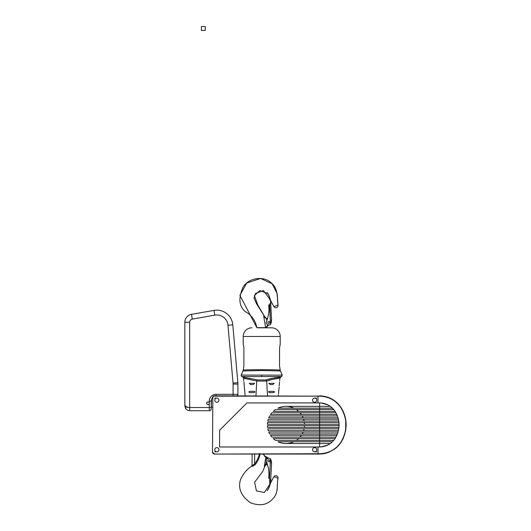 <?xml version="1.0" encoding="UTF-8"?>
<svg xmlns="http://www.w3.org/2000/svg" width="531" height="531" viewBox="0 0 531 531"><rect width="100%" height="100%" fill="white"/><g stroke="black" fill="none" stroke-linecap="round" stroke-linejoin="round"><path stroke-width="0.8" d="M279.923 407.357L280.78 407.085M316.728 398.084L314.637 398.084M216.847 398.084L214.756 398.084M214.756 451.808L216.847 451.808M314.637 451.808L316.728 451.808M338.048 417.804L268.779 417.804A18.592 18.592 0 0 1 269.642 416.005L337.437 416.005L336.846 414.585L270.505 414.585A18.592 18.592 0 0 1 271.879 412.786L335.937 412.786L333.753 409.567L330.269 406.354C327.023 404.104 323.472 402.963 319.622 402.91L246.922 402.91L219.582 430.256L219.582 446.983L319.622 446.983C323.472 446.929 327.023 445.788 330.269 443.538L332.433 441.739L319.622 441.739L319.622 443.538L285.943 443.538A18.592 18.592 0 0 1 277.959 441.739L319.622 441.739L319.622 440.325L275.489 440.325A18.592 18.592 0 0 1 273.239 438.52L335.094 438.52L335.937 437.106L271.879 437.106A18.592 18.592 0 0 1 270.505 435.307L319.622 435.307L319.622 440.325L333.753 440.325L335.094 438.52M212.506 397.792A4.825 4.825 0 0 0 211.219 401.078L211.219 408.797A1.932 1.932 90 0 1 209.287 410.728L209.287 403.693A1.367 1.367 0 0 0 209.367 403.235L209.287 403.693A1.367 1.367 0 0 1 206.632 403.235A1.367 1.367 0 0 1 209.287 402.77L209.287 401.078L211.219 401.078A4.825 4.825 0 0 1 212.506 397.792A2.091 2.091 0 0 0 212.506 397.925A2.091 2.091 0 0 1 214.597 395.834L319.476 396.159C328.941 396.504 336.196 400.527 341.227 408.226C347.539 419.364 347.539 430.508 341.227 441.666C336.223 449.352 328.974 453.374 319.476 453.733L214.597 454.058A2.091 2.091 0 0 1 213.117 453.447A2.091 2.091 0 0 0 214.597 454.058L319.47 454.058L322.875 453.832L328.158 452.545L335.599 448.376L340.962 442.476L343.464 437.836L345.608 430.88L345.761 419.875L344.008 413.383L341.373 408.06C336.302 400.261 329.001 396.186 319.47 395.834L326.89 396.929M319.981 395.841L321.096 395.887M213.117 453.447A2.091 2.091 0 0 1 212.506 451.967A2.091 2.091 0 0 0 213.117 453.447M340.577 406.852L340.982 407.45M345.701 430.375L346.159 424.946C346.106 418.84 344.513 413.211 341.373 408.06L342.508 410.065M343.072 411.193L344.5 414.744M344.851 415.859L345.681 419.43M345.774 429.898L345.681 430.462M344.851 434.033L344.5 435.141M326.512 396.816L328.729 397.56M334.908 400.985L336.568 402.339M341.227 441.666L340.982 442.442M340.577 443.04L338.393 445.761M341.167 442.164L336.568 447.553M334.908 448.907L328.729 452.332M326.512 453.076L323.704 453.706M343.072 438.699L342.508 439.827M328.868 397.613L334.835 400.925M336.946 402.684L338.393 404.131M321.096 446.91L327.733 445.051M335.134 438.453L335.346 438.121C340.325 429.34 340.325 420.552 335.346 411.771L335.134 411.439M336.707 435.606L337.437 433.887L269.642 433.887A18.592 18.592 0 0 1 268.779 432.088L338.048 432.088M336.993 434.975L337.371 434.053M337.371 415.839L336.993 414.917M337.437 416.005L336.707 414.286M327.733 404.841L321.096 402.983M323.08 446.631L324.7 446.232M326.651 445.542L329.99 443.73M328.948 405.498L326.651 404.35M324.68 403.653L323.08 403.261M293.928 441.739A18.592 18.592 0 0 1 285.943 443.538M338.42 430.674L268.255 430.674A18.592 18.592 0 0 1 267.77 428.869L338.771 428.869M338.957 427.455L267.518 427.455A18.592 18.592 0 0 1 267.365 425.656L339.07 425.656M339.07 424.236L267.365 424.236A18.592 18.592 0 0 1 267.518 422.437L338.957 422.437M338.771 421.023L267.77 421.023A18.592 18.592 0 0 1 268.255 419.218L338.42 419.218M335.937 412.786L335.094 411.372L273.239 411.372A18.592 18.592 0 0 1 275.489 409.567L333.753 409.567M332.433 408.153L277.959 408.153A18.592 18.592 0 0 1 285.943 406.354L330.269 406.354M316.509 450.646A2.091 2.091 0 0 0 315.573 447.845A2.091 2.091 0 0 0 312.766 448.781A2.091 2.091 0 0 0 313.702 451.582A2.091 2.091 0 0 0 316.509 450.646M218.653 450.773A2.091 2.091 0 0 0 217.902 447.912A2.091 2.091 0 0 0 215.042 448.662A2.091 2.091 0 0 0 215.792 451.523A2.091 2.091 0 0 0 218.653 450.773M314.339 402.246A2.091 2.091 0 0 0 316.708 400.474A2.091 2.091 0 0 0 314.929 398.104A2.091 2.091 0 0 0 312.567 399.883A2.091 2.091 0 0 0 314.339 402.246M216.987 402.266A2.091 2.091 0 0 0 218.931 400.035A2.091 2.091 0 0 0 216.708 398.091A2.091 2.091 0 0 0 214.763 400.314A2.091 2.091 0 0 0 216.987 402.266M212.825 397.925L212.506 451.967L212.825 397.925A1.772 1.772 0 0 1 214.597 396.159L319.476 396.159M335.346 411.771C331.663 406.129 326.373 403.168 319.47 402.91M319.47 446.983C326.373 446.724 331.663 443.763 335.346 438.121L335.937 437.106M319.622 402.91L319.622 435.307L336.846 435.307L337.437 433.887M303.108 432.088A18.592 18.592 0 0 1 302.245 433.887M301.382 435.307A18.592 18.592 0 0 1 300.008 437.106M298.648 438.52A18.592 18.592 0 0 1 296.398 440.325M285.943 406.354A18.592 18.592 0 0 1 293.928 408.153M296.398 409.567A18.592 18.592 0 0 1 298.648 411.372M300.008 412.786A18.592 18.592 0 0 1 301.382 414.585M302.245 416.005A18.592 18.592 0 0 1 303.108 417.804M303.632 419.218A18.592 18.592 0 0 1 304.117 421.023M304.363 422.437A18.592 18.592 0 0 1 304.522 424.236M304.522 425.656A18.592 18.592 0 0 1 304.363 427.455M304.117 428.869A18.592 18.592 0 0 1 303.632 430.674M330.269 443.538L319.622 443.538L319.622 446.983M206.678 403.235A1.321 1.321 0 0 0 207.999 404.549A1.321 1.321 0 0 0 209.32 403.235A1.321 1.321 0 0 0 207.999 401.914A1.321 1.321 0 0 0 206.678 403.235M212.506 407.091L211.219 407.091L211.537 399.345M212.068 398.343L212.506 398.343M185.936 406.925L184.841 405.903C185.073 406.859 186.68 407.396 189.667 407.509L189.667 322.264A3.219 3.219 0 0 1 192.322 319.098L191.485 314.345A8.045 8.045 0 0 0 184.841 322.264L184.841 405.903L184.841 322.264A8.045 8.045 0 0 1 191.485 314.345L213.98 310.383A16.083 16.083 0 0 1 232.79 324.819L237.855 382.685A16.083 16.083 0 0 1 237.915 384.086L237.915 394.321A1.932 1.932 0 0 1 237.184 395.834A1.932 1.932 0 0 0 237.915 394.321L216.044 394.321L216.044 395.834M209.287 410.728A1.932 1.932 0 0 0 211.219 408.797A1.932 1.932 0 0 1 209.287 410.728A1.932 1.932 0 0 0 211.219 408.797A1.932 1.932 90 0 1 209.287 410.728L189.667 410.728L189.667 407.509C187.257 407.39 185.969 406.852 185.804 405.903C185.969 406.852 187.257 407.39 189.667 407.509L211.219 407.509M185.571 408.458L184.841 405.903L186.122 409.182L187.377 410.151L189.667 410.728M227.985 325.237L232.79 324.819A16.083 16.083 0 0 0 213.98 310.383A16.083 16.083 0 0 1 232.79 324.819A16.083 16.083 0 0 0 213.98 310.383L214.816 315.135A11.257 11.257 0 0 1 227.985 325.237L233.049 383.103A11.257 11.257 0 0 1 233.089 384.086L233.089 395.834M233.089 384.086L237.915 384.086A16.083 16.083 0 0 0 237.855 382.685A16.083 16.083 0 0 1 237.915 384.086A16.083 16.083 0 0 0 237.855 382.685L233.049 383.103M209.367 403.235L209.287 402.77L209.367 403.235M269.781 478.902L269.549 483.336L270.511 483.389L271.553 463.53L270.644 480.953L269.476 478.564L270.511 458.89A2.575 2.575 0 0 0 266.423 461.811A32.165 32.165 0 0 1 268.693 478.179L269.476 478.564M270.511 458.89L271.368 460.948L270.511 458.89M268.746 461.811A0.996 0.996 0 0 1 267.803 460.762A0.996 0.996 0 0 1 268.852 459.819A0.996 0.996 0 0 1 269.794 460.868A0.996 0.996 0 0 1 268.746 461.811M271.255 463.098L271.368 460.948L271.527 463.278M271.553 463.53L271.487 464.751M265.533 465.295L264.345 466.238L265.248 464.851L265.533 465.295L267.339 464.253A32.165 32.165 0 0 1 268.693 478.179M269.794 460.815A0.996 0.996 0 0 0 268.799 459.813A0.996 0.996 0 0 0 267.803 460.815A0.996 0.996 0 0 0 268.799 461.811A0.996 0.996 0 0 0 269.794 460.815M277.998 478.325A2.25 2.25 0 0 0 273.943 476.586L277.998 478.325C276.611 485.095 278.828 492.901 272.742 498.861C267.358 504.968 259.984 506.295 250.625 502.837C241.147 496.193 237.782 488.434 240.543 479.559C243.397 473.453 247.074 469.039 251.575 466.324L251.575 466.324A1.606 1.606 180 0 0 252.072 465.163L252.072 454.058M263.814 453.739L263.814 454.496L263.814 453.739M266.296 461.426L265.739 464.373L266.064 464.93L264.345 466.238L265.852 457.045L264.69 456.454L263.389 453.739M265.095 465.846L262.765 471.349L265.095 465.846L262.765 471.349L254.608 482.294L256.433 490.896L264.345 492.522L270.412 483.383M270.531 483.051L273.943 476.586M260.077 453.733C259.44 457.788 257.84 461.386 255.278 464.525C253.42 465.913 252.185 466.51 251.575 466.324L252.072 465.163C252.451 465.375 253.307 464.957 254.641 463.888C253.307 464.95 252.451 465.375 252.072 465.163M253.4 465.86L254.933 464.871M264.06 455.352L263.814 454.496L264.617 455.883L265.619 456.468L264.617 455.883A0.644 0.372 -60 0 1 264.69 456.454L265.009 456.614M267.77 458.452L265.852 457.045L266.655 457.808L266.516 459.62M265.852 457.045A0.644 0.538 -60 0 0 265.619 456.468L268.693 458.24M265.248 464.851L267.106 463.583M266.655 457.808L266.974 457.251M255.278 464.525L254.641 463.888C257.037 460.828 258.663 457.364 259.533 453.501M280.587 377.169L281.669 376.539L241.771 376.539L244.871 377.495M245.269 377.554L257.595 379.911L265.858 379.964L269.343 378.968M251.906 327.8A8.688 8.688 0 0 0 243.225 336.488L243.225 344.207L243.888 347.745L243.888 366.078L243.225 370.134A1.606 1.606 0 0 1 242.986 370.97L261.723 370.512L280.454 370.97A1.606 1.606 0 0 1 280.215 370.134L279.558 366.078L279.558 347.745L280.215 344.207L280.215 336.488A8.688 8.688 0 0 0 271.533 327.8L257.641 327.8A0.644 0.644 0 0 0 257.216 327.64A0.644 0.644 0 0 1 257.641 327.8M280.454 370.97L282.24 375.098L278.49 375.125L241.2 375.098L242.986 370.97M243.749 380.873L243.57 378.191M245.003 394.706L245.003 394.341M244.977 393.922L244.638 390.046C244.413 388.592 244.413 388.592 244.638 390.059M244.293 386.568L244.532 389.303M244.214 385.44C244.333 387.391 244.333 387.391 244.214 385.44C244.333 387.391 244.333 387.391 244.214 385.44M243.928 382.015C243.709 380.548 243.709 380.548 243.928 382.015C243.709 380.548 243.709 380.548 243.928 382.015M279.246 378.238L272.98 379.24L267.212 380.873M268.898 383.336L274.162 383.336L272.808 384.577L270.252 384.577L268.898 383.336M249.278 383.336L254.541 383.336L253.187 384.577L250.632 384.577L249.278 383.336M273.093 391.334C275.138 391.725 275.104 392.157 273 392.615L270.06 392.615C267.956 392.157 267.929 391.725 269.974 391.334L273.259 391.334M273 392.615L272.576 392.615M270.491 392.615L270.06 392.615M253.473 391.334C255.511 391.725 255.484 392.157 253.38 392.615L250.44 392.615C248.335 392.157 248.302 391.725 250.347 391.334L253.639 391.334M253.38 392.615L252.948 392.615M250.871 392.615L250.44 392.615M279.173 385.864L279.518 382.001M243.921 382.001L244.267 385.864M279.518 382.015C279.731 380.548 279.731 380.548 279.518 382.015M279.226 385.44C279.107 387.391 279.107 387.391 279.226 385.44M278.463 393.902L278.808 390.046C279.027 388.592 279.027 388.592 278.802 390.059M244.93 393.484C245.037 395.436 245.037 395.436 244.93 393.484M278.516 393.484C278.403 395.436 278.403 395.436 278.516 393.484M255.969 395.834L256.732 381.019L243.51 378.185L256.732 381.019L266.708 381.066C271.56 379.459 275.662 378.53 279.021 378.264C283.322 377.826 272.907 378.543 266.708 381.066A1.288 0.757 -108.5 0 0 265.858 379.964C272.921 377.514 284.317 376.831 279.591 377.249C275.914 377.501 271.334 378.404 265.858 379.964L257.595 379.911L242.853 377.169L243.51 378.185M280.215 370.134C278.974 369.556 244.472 369.556 243.225 370.134M241.771 376.539A1.288 1.288 0 0 1 241.2 375.098M256.732 381.019A1.288 0.757 108.2 0 1 257.595 379.911M265.799 327.8A0.644 0.644 0 0 1 266.223 327.64A0.644 0.644 0 0 0 265.799 327.8L271.533 327.8M270.571 300.42L273.943 306.719A2.25 2.25 0 0 0 277.998 304.98L277.348 295.979M270.551 299.922L269.582 299.969L270.551 299.922M271.56 319.775L271.368 322.363L270.505 324.414L269.502 304.741L270.671 302.358L270.558 300.088L269.582 299.969L270.558 300.088L271.56 319.775L271.368 322.363L270.505 324.414A2.575 2.575 0 0 1 266.429 321.494A32.165 32.165 0 0 0 268.719 305.126L269.502 304.741L270.671 302.358L271.56 319.775L270.584 300.573L271.56 319.775M268.746 321.494A0.996 0.996 0 0 1 269.794 322.443A0.996 0.996 0 0 1 268.845 323.485A0.996 0.996 0 0 1 267.803 322.543A0.996 0.996 0 0 1 268.746 321.494A0.996 0.996 0 0 1 269.794 322.443A0.996 0.996 0 0 1 268.845 323.485A0.996 0.996 0 0 1 267.803 322.543A0.996 0.996 0 0 1 268.746 321.494M269.808 304.402L270.505 324.414A2.575 2.575 0 0 1 266.429 321.494A32.165 32.165 0 0 0 268.719 305.126L269.808 304.409M271.261 320.206L271.368 322.363L271.407 320.04M277.295 295.448L277.136 293.636L272.131 283.753L260.602 278.47L246.782 282.97L239.899 295.389L256.845 327.64L266.549 327.64L267.67 325.742L268.845 325.065L267.378 325.822L265.872 327.64L268.693 325.065L267.385 325.815L267.312 324.594L267.385 325.815L265.613 327.64L263.688 316.171L265.527 318.096L264.863 316.967L267.339 319.051L265.527 318.096L267.319 319.124L266.35 318.567L266.788 320.605L266.35 318.567L263.688 316.171L264.863 316.967L257.88 305.139L254.402 295.581L259.759 290.576L268.082 293.67M267.378 325.822L266.549 327.64L265.872 327.64L267.378 325.822M267.339 319.051A32.165 32.165 0 0 0 268.719 305.126A32.165 32.165 0 0 1 266.429 321.494A32.165 32.165 0 0 0 268.719 305.126A32.165 32.165 0 0 1 267.339 319.051A32.165 32.165 0 0 0 268.719 305.126A32.165 32.165 0 0 1 267.339 319.051M263.715 316.21L264.438 317.18L263.715 316.21M273.943 306.719L277.998 304.98L273.943 306.719A2.25 2.25 0 0 0 277.998 304.98C276.77 297.519 278.689 288.572 270.843 282.572C264.411 276.16 249.351 277.089 243.118 287.005C238.333 297.838 238.943 305.962 244.937 311.372C251.389 314.896 255.358 320.319 256.845 327.64L265.613 327.64L263.688 316.171L264.863 316.967L256.579 303.812L253.997 298.097L255.484 293.497L263.469 290.523L270.385 299.929M201.408 30.413L205.265 30.413L205.265 26.55L201.408 26.55L201.408 30.413M318.016 446.983L318.016 454.058M318.016 395.834L318.016 402.91M214.597 453.733A1.772 1.772 0 0 1 212.825 451.967M209.287 401.078A6.757 6.757 0 0 1 216.044 394.321M192.322 319.098L214.816 315.135M237.184 395.834A1.932 1.932 0 0 0 237.915 394.321M184.841 322.264L189.667 322.264M269.556 483.17L270.525 483.223M267.319 464.207L266.064 464.93M254.641 454.058L254.641 463.888M263.389 454.49L263.814 454.496M267.471 395.834L266.708 381.066M243.225 336.488L280.215 336.488M261.723 375.072L261.723 376.532M186.122 409.182L187.377 410.151M270.445 483.383L269.323 486.881L267.193 490.777L268.998 487.425L270.332 483.376M270.724 482.42L272.562 479.028L270.525 483.177M277.268 487.823L277.301 485.281L277.268 487.823M267.989 489.695L268.912 487.684M269.688 485.248L270.02 484.232M270.983 481.843L271.155 481.491M277.301 486.024L277.301 486.462M276.996 490.644L277.242 488.401M264.617 455.883L264.139 455.465L264.617 455.883M245.056 395.834L244.983 395.031M278.383 395.834L278.456 395.031M278.987 388.918L279.16 386.986M279.691 380.873L279.93 378.172L280.567 377.183M282.24 375.098L281.669 376.539M270.299 299.935L268.819 295.203L267.239 292.568L269.33 296.61M272.343 303.958L270.584 300.573M277.288 295.322L277.262 294.97M267.239 292.568L269.237 296.185L270.418 299.929M270.564 300.294L272.556 304.296"/></g></svg>
